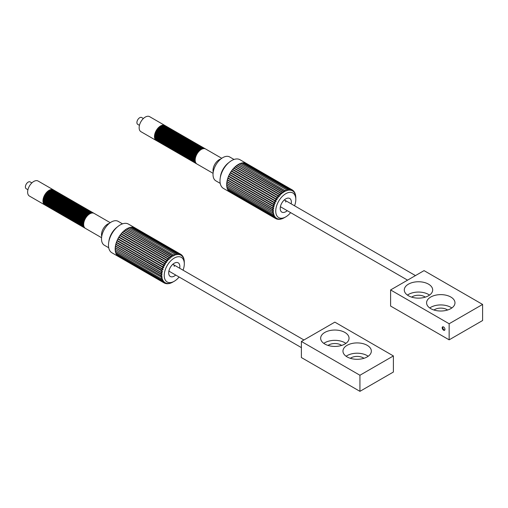 <?xml version="1.0" encoding="UTF-8"?>
<svg xmlns="http://www.w3.org/2000/svg" width="508" height="508" viewBox="0 0 508 508"><rect width="100%" height="100%" fill="white"/><g stroke="black" fill="none" stroke-linecap="round" stroke-linejoin="round"><path stroke-width="0.76" d="M390.601 289.947L390.601 306.045L449.148 339.839L482.6 320.529L482.6 304.432L424.053 270.631L390.601 289.947L449.148 323.748L482.6 304.432M447.586 310.013A8.674 5.01 0 0 0 446.913 309.582A8.674 5.01 0 0 0 433.984 310.013M429.52 295.097A14.192 8.191 0 0 0 428.517 294.456A14.192 8.191 0 0 0 407.441 295.097M425.279 297.136A8.674 5.01 0 0 0 424.612 296.704A8.674 5.01 0 0 0 411.683 297.136M451.822 307.975A14.192 8.191 0 0 0 450.818 307.327A14.192 8.191 0 0 0 429.743 307.975M408.445 295.739A14.192 8.191 0 0 0 423.913 297.517A14.192 8.191 0 0 0 432.676 289.947A14.192 8.191 0 0 0 428.517 284.15A14.192 8.191 0 0 0 413.048 282.378A14.192 8.191 0 0 0 404.285 289.947A14.192 8.191 0 0 0 408.445 295.739M430.746 308.616A14.192 8.191 0 0 0 446.215 310.394A14.192 8.191 0 0 0 454.978 302.825A14.192 8.191 0 0 0 450.818 297.028A14.192 8.191 0 0 0 435.35 295.25A14.192 8.191 0 0 0 426.587 302.825A14.192 8.191 0 0 0 430.746 308.616M449.148 339.839L449.148 323.748M443.573 330.187A1.969 1.137 -120 0 0 444.557 330.283A1.969 1.137 -120 0 0 444.856 328.701A1.969 1.137 -120 0 0 443.573 326.968A1.969 1.137 -120 0 0 442.582 326.866A1.969 1.137 -120 0 0 442.284 328.447A1.969 1.137 -120 0 0 443.573 330.187M139.44 125.349L137.732 124.358A3.943 2.273 -60 0 1 136.912 122.555A3.943 2.273 -60 0 1 138.633 118.586A3.943 2.273 -60 0 1 141.668 117.532L143.383 118.523M442.906 326.777A1.969 1.137 -120 0 0 444.125 329.863A1.969 1.137 -120 0 0 444.792 330.054M194.475 162.566A8.674 5.01 -60 0 1 194.183 162.42A8.674 5.01 -60 0 1 192.392 158.445A8.674 5.01 -60 0 1 196.177 149.72A8.674 5.01 -60 0 1 202.857 147.396A8.674 5.01 -60 0 1 203.13 147.574M194.183 162.42L193.631 162.096A8.674 5.01 -60 0 1 191.834 158.128A8.674 5.01 -60 0 1 195.618 149.396A8.674 5.01 -60 0 1 202.305 147.072L202.857 147.396M195.586 163.208A8.674 5.01 -60 0 1 195.301 163.062A8.674 5.01 -60 0 1 193.504 159.093A8.674 5.01 -60 0 1 197.288 150.362A8.674 5.01 -60 0 1 203.975 148.038A8.674 5.01 -60 0 1 204.241 148.215M195.301 163.062L194.742 162.738A8.674 5.01 -60 0 1 192.945 158.769A8.674 5.01 -60 0 1 196.736 150.044A8.674 5.01 -60 0 1 203.416 147.72L203.975 148.038M196.704 163.849A8.674 5.01 -60 0 1 196.418 163.709A8.674 5.01 -60 0 1 194.621 159.734A8.674 5.01 -60 0 1 198.406 151.009A8.674 5.01 -60 0 1 205.092 148.685A8.674 5.01 -60 0 1 205.359 148.857M196.418 163.709L195.859 163.386A8.674 5.01 -60 0 1 194.062 159.417A8.674 5.01 -60 0 1 197.847 150.686A8.674 5.01 -60 0 1 204.534 148.361L205.092 148.685M191.129 160.63A8.674 5.01 -60 0 1 190.843 160.49A8.674 5.01 -60 0 1 189.046 156.515A8.674 5.01 -60 0 1 192.83 147.79A8.674 5.01 -60 0 1 199.517 145.466A8.674 5.01 -60 0 1 199.784 145.644M190.843 160.49L190.284 160.166A8.674 5.01 -60 0 1 188.487 156.197A8.674 5.01 -60 0 1 192.272 147.466A8.674 5.01 -60 0 1 198.958 145.142L199.517 145.466M192.246 161.277A8.674 5.01 -60 0 1 191.954 161.131A8.674 5.01 -60 0 1 190.157 157.162A8.674 5.01 -60 0 1 193.948 148.431A8.674 5.01 -60 0 1 200.628 146.107A8.674 5.01 -60 0 1 200.901 146.285M191.954 161.131L191.395 160.807A8.674 5.01 -60 0 1 189.605 156.839A8.674 5.01 -60 0 1 193.389 148.107A8.674 5.01 -60 0 1 200.069 145.783L200.628 146.107M193.358 161.919A8.674 5.01 -60 0 1 193.072 161.773A8.674 5.01 -60 0 1 191.275 157.804A8.674 5.01 -60 0 1 195.059 149.073A8.674 5.01 -60 0 1 201.746 146.755A8.674 5.01 -60 0 1 202.013 146.926M193.072 161.773L192.513 161.455A8.674 5.01 -60 0 1 190.716 157.48A8.674 5.01 -60 0 1 194.501 148.755A8.674 5.01 -60 0 1 201.187 146.431L201.746 146.755M187.782 158.699A8.674 5.01 -60 0 1 187.496 158.553A8.674 5.01 -60 0 1 185.699 154.584A8.674 5.01 -60 0 1 189.484 145.859A8.674 5.01 -60 0 1 196.171 143.535A8.674 5.01 -60 0 1 196.437 143.707M187.496 158.553L186.938 158.236A8.674 5.01 -60 0 1 185.141 154.261A8.674 5.01 -60 0 1 188.925 145.536A8.674 5.01 -60 0 1 195.612 143.212L196.171 143.535M188.9 159.347A8.674 5.01 -60 0 1 188.608 159.201A8.674 5.01 -60 0 1 186.817 155.232A8.674 5.01 -60 0 1 190.602 146.501A8.674 5.01 -60 0 1 197.282 144.177A8.674 5.01 -60 0 1 197.555 144.355M188.608 159.201L188.055 158.877A8.674 5.01 -60 0 1 186.258 154.908A8.674 5.01 -60 0 1 190.043 146.177A8.674 5.01 -60 0 1 196.729 143.853L197.282 144.177M190.011 159.988A8.674 5.01 -60 0 1 189.725 159.842A8.674 5.01 -60 0 1 187.928 155.873A8.674 5.01 -60 0 1 191.713 147.142A8.674 5.01 -60 0 1 198.399 144.818A8.674 5.01 -60 0 1 198.666 144.996M189.725 159.842L189.166 159.525A8.674 5.01 -60 0 1 187.369 155.55A8.674 5.01 -60 0 1 191.16 146.825A8.674 5.01 -60 0 1 197.841 144.501L198.399 144.818M184.436 156.769A8.674 5.01 -60 0 1 184.15 156.623A8.674 5.01 -60 0 1 182.353 152.654A8.674 5.01 -60 0 1 186.138 143.923A8.674 5.01 -60 0 1 192.824 141.599A8.674 5.01 -60 0 1 193.091 141.776M184.15 156.623L183.591 156.305A8.674 5.01 -60 0 1 181.794 152.33A8.674 5.01 -60 0 1 185.585 143.605A8.674 5.01 -60 0 1 192.265 141.281L192.824 141.599M185.553 157.417A8.674 5.01 -60 0 1 185.268 157.27A8.674 5.01 -60 0 1 183.471 153.295A8.674 5.01 -60 0 1 187.255 144.57A8.674 5.01 -60 0 1 193.935 142.246A8.674 5.01 -60 0 1 194.208 142.424M185.268 157.27L184.709 156.947A8.674 5.01 -60 0 1 182.912 152.978A8.674 5.01 -60 0 1 186.696 144.247A8.674 5.01 -60 0 1 193.383 141.923L193.935 142.246M186.671 158.058A8.674 5.01 -60 0 1 186.379 157.912A8.674 5.01 -60 0 1 184.582 153.943A8.674 5.01 -60 0 1 188.373 145.212A8.674 5.01 -60 0 1 195.053 142.888A8.674 5.01 -60 0 1 195.326 143.066M186.379 157.912L185.82 157.588A8.674 5.01 -60 0 1 184.023 153.619A8.674 5.01 -60 0 1 187.814 144.888A8.674 5.01 -60 0 1 194.494 142.564L195.053 142.888M181.089 154.838A8.674 5.01 -60 0 1 180.804 154.692A8.674 5.01 -60 0 1 179.006 150.724A8.674 5.01 -60 0 1 182.791 141.992A8.674 5.01 -60 0 1 189.478 139.668A8.674 5.01 -60 0 1 189.751 139.846M180.804 154.692L180.245 154.369A8.674 5.01 -60 0 1 178.448 150.4A8.674 5.01 -60 0 1 182.239 141.668A8.674 5.01 -60 0 1 188.919 139.351L189.478 139.668M182.207 155.48A8.674 5.01 -60 0 1 181.921 155.334A8.674 5.01 -60 0 1 180.124 151.365A8.674 5.01 -60 0 1 183.909 142.64A8.674 5.01 -60 0 1 190.595 140.316A8.674 5.01 -60 0 1 190.862 140.487M181.921 155.334L181.362 155.016A8.674 5.01 -60 0 1 179.565 151.041A8.674 5.01 -60 0 1 183.35 142.316A8.674 5.01 -60 0 1 190.036 139.992L190.595 140.316M183.325 156.127A8.674 5.01 -60 0 1 183.032 155.981A8.674 5.01 -60 0 1 181.235 152.013A8.674 5.01 -60 0 1 185.026 143.281A8.674 5.01 -60 0 1 191.706 140.957A8.674 5.01 -60 0 1 191.98 141.135M183.032 155.981L182.48 155.658A8.674 5.01 -60 0 1 180.683 151.689A8.674 5.01 -60 0 1 184.468 142.958A8.674 5.01 -60 0 1 191.148 140.633L191.706 140.957M177.749 152.908A8.674 5.01 -60 0 1 177.457 152.762A8.674 5.01 -60 0 1 175.66 148.793A8.674 5.01 -60 0 1 179.451 140.062A8.674 5.01 -60 0 1 186.131 137.738A8.674 5.01 -60 0 1 186.404 137.916M177.457 152.762L176.905 152.438A8.674 5.01 -60 0 1 175.108 148.469A8.674 5.01 -60 0 1 178.892 139.738A8.674 5.01 -60 0 1 185.572 137.414L186.131 137.738M178.86 153.549A8.674 5.01 -60 0 1 178.575 153.403A8.674 5.01 -60 0 1 176.778 149.435A8.674 5.01 -60 0 1 180.562 140.703A8.674 5.01 -60 0 1 187.249 138.379A8.674 5.01 -60 0 1 187.516 138.557M178.575 153.403L178.016 153.086A8.674 5.01 -60 0 1 176.219 149.111A8.674 5.01 -60 0 1 180.003 140.386A8.674 5.01 -60 0 1 186.69 138.062L187.249 138.379M179.978 154.197A8.674 5.01 -60 0 1 179.692 154.051A8.674 5.01 -60 0 1 177.895 150.076A8.674 5.01 -60 0 1 181.68 141.351A8.674 5.01 -60 0 1 188.36 139.027A8.674 5.01 -60 0 1 188.633 139.205M179.692 154.051L179.134 153.727A8.674 5.01 -60 0 1 177.336 149.758A8.674 5.01 -60 0 1 181.121 141.027A8.674 5.01 -60 0 1 187.808 138.703L188.36 139.027M174.403 150.978A8.674 5.01 -60 0 1 174.111 150.832A8.674 5.01 -60 0 1 172.32 146.856A8.674 5.01 -60 0 1 176.105 138.132A8.674 5.01 -60 0 1 182.785 135.807A8.674 5.01 -60 0 1 183.058 135.985M174.111 150.832L173.558 150.508A8.674 5.01 -60 0 1 171.761 146.539A8.674 5.01 -60 0 1 175.546 137.808A8.674 5.01 -60 0 1 182.232 135.484L182.785 135.807M175.514 151.619A8.674 5.01 -60 0 1 175.228 151.473A8.674 5.01 -60 0 1 173.431 147.504A8.674 5.01 -60 0 1 177.216 138.773A8.674 5.01 -60 0 1 183.902 136.449A8.674 5.01 -60 0 1 184.169 136.627M175.228 151.473L174.669 151.149A8.674 5.01 -60 0 1 172.872 147.18A8.674 5.01 -60 0 1 176.663 138.455A8.674 5.01 -60 0 1 183.344 136.131L183.902 136.449M176.632 152.26A8.674 5.01 -60 0 1 176.346 152.121A8.674 5.01 -60 0 1 174.549 148.145A8.674 5.01 -60 0 1 178.333 139.421A8.674 5.01 -60 0 1 185.02 137.096A8.674 5.01 -60 0 1 185.287 137.268M176.346 152.121L175.787 151.797A8.674 5.01 -60 0 1 173.99 147.828A8.674 5.01 -60 0 1 177.775 139.097A8.674 5.01 -60 0 1 184.461 136.773L185.02 137.096M171.056 149.047A8.674 5.01 -60 0 1 170.771 148.901A8.674 5.01 -60 0 1 168.974 144.926A8.674 5.01 -60 0 1 172.758 136.201A8.674 5.01 -60 0 1 179.445 133.877A8.674 5.01 -60 0 1 179.711 134.055M170.771 148.901L170.212 148.577A8.674 5.01 -60 0 1 168.415 144.609A8.674 5.01 -60 0 1 172.199 135.877A8.674 5.01 -60 0 1 178.886 133.553L179.445 133.877M172.174 149.689A8.674 5.01 -60 0 1 171.882 149.542A8.674 5.01 -60 0 1 170.085 145.574A8.674 5.01 -60 0 1 173.876 136.843A8.674 5.01 -60 0 1 180.556 134.518A8.674 5.01 -60 0 1 180.829 134.696M171.882 149.542L171.323 149.219A8.674 5.01 -60 0 1 169.532 145.25A8.674 5.01 -60 0 1 173.317 136.519A8.674 5.01 -60 0 1 179.997 134.195L180.556 134.518M173.285 150.33A8.674 5.01 -60 0 1 172.999 150.184A8.674 5.01 -60 0 1 171.202 146.215A8.674 5.01 -60 0 1 174.987 137.484A8.674 5.01 -60 0 1 181.674 135.166A8.674 5.01 -60 0 1 181.94 135.338M172.999 150.184L172.441 149.866A8.674 5.01 -60 0 1 170.644 145.891A8.674 5.01 -60 0 1 174.428 137.166A8.674 5.01 -60 0 1 181.115 134.842L181.674 135.166M167.71 147.11A8.674 5.01 -60 0 1 167.424 146.964A8.674 5.01 -60 0 1 165.627 142.996A8.674 5.01 -60 0 1 169.412 134.271A8.674 5.01 -60 0 1 176.098 131.947A8.674 5.01 -60 0 1 176.365 132.118M167.424 146.964L166.865 146.647A8.674 5.01 -60 0 1 165.068 142.672A8.674 5.01 -60 0 1 168.853 133.947A8.674 5.01 -60 0 1 175.539 131.623L176.098 131.947M168.827 147.758A8.674 5.01 -60 0 1 168.535 147.612A8.674 5.01 -60 0 1 166.745 143.643A8.674 5.01 -60 0 1 170.529 134.912A8.674 5.01 -60 0 1 177.209 132.588A8.674 5.01 -60 0 1 177.483 132.766M168.535 147.612L167.983 147.288A8.674 5.01 -60 0 1 166.186 143.32A8.674 5.01 -60 0 1 169.97 134.588A8.674 5.01 -60 0 1 176.657 132.264L177.209 132.588M169.939 148.399A8.674 5.01 -60 0 1 169.653 148.253A8.674 5.01 -60 0 1 167.856 144.285A8.674 5.01 -60 0 1 171.641 135.553A8.674 5.01 -60 0 1 178.327 133.229A8.674 5.01 -60 0 1 178.594 133.407M169.653 148.253L169.094 147.936A8.674 5.01 -60 0 1 167.297 143.961A8.674 5.01 -60 0 1 171.088 135.236A8.674 5.01 -60 0 1 177.768 132.912L178.327 133.229M164.363 145.18A8.674 5.01 -60 0 1 164.078 145.034A8.674 5.01 -60 0 1 162.281 141.065A8.674 5.01 -60 0 1 166.065 132.334A8.674 5.01 -60 0 1 172.752 130.01A8.674 5.01 -60 0 1 173.018 130.188M164.078 145.034L163.519 144.716A8.674 5.01 -60 0 1 161.722 140.741A8.674 5.01 -60 0 1 165.513 132.017A8.674 5.01 -60 0 1 172.193 129.692L172.752 130.01M165.481 145.828A8.674 5.01 -60 0 1 165.195 145.682A8.674 5.01 -60 0 1 163.398 141.707A8.674 5.01 -60 0 1 167.183 132.982A8.674 5.01 -60 0 1 173.869 130.658A8.674 5.01 -60 0 1 174.136 130.835M165.195 145.682L164.636 145.358A8.674 5.01 -60 0 1 162.839 141.389A8.674 5.01 -60 0 1 166.624 132.658A8.674 5.01 -60 0 1 173.311 130.334L173.869 130.658M166.599 146.469A8.674 5.01 -60 0 1 166.306 146.323A8.674 5.01 -60 0 1 164.509 142.354A8.674 5.01 -60 0 1 168.3 133.623A8.674 5.01 -60 0 1 174.981 131.299A8.674 5.01 -60 0 1 175.254 131.477M166.306 146.323L165.748 145.999A8.674 5.01 -60 0 1 163.957 142.03A8.674 5.01 -60 0 1 167.742 133.299A8.674 5.01 -60 0 1 174.422 130.981L174.981 131.299M161.017 143.25A8.674 5.01 -60 0 1 160.731 143.104A8.674 5.01 -60 0 1 158.934 139.135A8.674 5.01 -60 0 1 162.725 130.404A8.674 5.01 -60 0 1 169.405 128.079A8.674 5.01 -60 0 1 169.678 128.257M160.731 143.104L160.172 142.78A8.674 5.01 -60 0 1 158.375 138.811A8.674 5.01 -60 0 1 162.166 130.086A8.674 5.01 -60 0 1 168.846 127.762L169.405 128.079M162.135 143.891A8.674 5.01 -60 0 1 161.849 143.751A8.674 5.01 -60 0 1 160.052 139.776A8.674 5.01 -60 0 1 163.836 131.051A8.674 5.01 -60 0 1 170.523 128.727A8.674 5.01 -60 0 1 170.79 128.899M161.849 143.751L161.29 143.427A8.674 5.01 -60 0 1 159.493 139.459A8.674 5.01 -60 0 1 163.278 130.727A8.674 5.01 -60 0 1 169.964 128.403L170.523 128.727M163.252 144.539A8.674 5.01 -60 0 1 162.96 144.393A8.674 5.01 -60 0 1 161.163 140.424A8.674 5.01 -60 0 1 164.954 131.693A8.674 5.01 -60 0 1 171.634 129.369A8.674 5.01 -60 0 1 171.907 129.546M162.96 144.393L162.408 144.069A8.674 5.01 -60 0 1 160.611 140.1A8.674 5.01 -60 0 1 164.395 131.369A8.674 5.01 -60 0 1 171.075 129.045L171.634 129.369M156.559 140.672A8.674 5.01 -60 0 1 156.274 140.532L140.938 131.68A8.674 5.01 120 0 1 139.141 127.705A8.674 5.01 -60 0 1 142.926 118.98A8.674 5.01 -60 0 1 149.612 116.656L164.948 125.508A8.674 5.01 -60 0 1 165.214 125.686M156.274 140.532A8.674 5.01 -60 0 1 154.476 136.557A8.674 5.01 -60 0 1 158.261 127.832A8.674 5.01 -60 0 1 164.948 125.508M157.677 141.319A8.674 5.01 -60 0 1 157.385 141.173A8.674 5.01 -60 0 1 155.588 137.204A8.674 5.01 -60 0 1 159.379 128.473A8.674 5.01 -60 0 1 166.059 126.149A8.674 5.01 -60 0 1 166.332 126.327M157.385 141.173L156.832 140.849A8.674 5.01 -60 0 1 155.035 136.881A8.674 5.01 -60 0 1 158.82 128.149A8.674 5.01 -60 0 1 165.5 125.825L166.059 126.149M158.788 141.961A8.674 5.01 -60 0 1 158.502 141.815A8.674 5.01 -60 0 1 156.705 137.846A8.674 5.01 -60 0 1 160.49 129.115A8.674 5.01 -60 0 1 167.176 126.797A8.674 5.01 -60 0 1 167.443 126.968M158.502 141.815L157.944 141.497A8.674 5.01 -60 0 1 156.147 137.522A8.674 5.01 -60 0 1 159.931 128.797A8.674 5.01 -60 0 1 166.618 126.473L167.176 126.797M159.906 142.608A8.674 5.01 -60 0 1 159.62 142.462A8.674 5.01 -60 0 1 157.823 138.487A8.674 5.01 -60 0 1 161.608 129.762A8.674 5.01 -60 0 1 168.288 127.438A8.674 5.01 -60 0 1 168.561 127.616M159.62 142.462L159.061 142.138A8.674 5.01 -60 0 1 157.264 138.17A8.674 5.01 -60 0 1 161.049 129.438A8.674 5.01 -60 0 1 167.735 127.114L168.288 127.438M213.074 173.323L196.971 164.027A8.674 5.01 -60 0 1 195.18 160.058A8.674 5.01 -60 0 1 198.965 151.327A8.674 5.01 -60 0 1 205.645 149.003L221.748 158.299M284.137 200.082A3.943 2.273 -60 0 1 284.963 200.26A3.943 2.273 -60 0 1 285.782 202.063M287.223 210.674A7.887 4.553 -60 0 1 280.206 208.502A7.887 4.553 -60 0 1 285.782 198.85A7.887 4.553 -60 0 1 291.357 202.063A7.887 4.553 -60 0 1 291.167 203.841M290.627 212.636A14.192 8.191 -60 0 1 285.782 216.872A14.192 8.191 -60 0 1 285.648 216.948A14.192 8.191 -60 0 1 275.742 211.004A14.192 8.191 -60 0 1 285.782 193.694A14.192 8.191 -60 0 1 295.815 199.339A14.192 8.191 -60 0 1 294.57 205.81M295.815 199.339L295.796 197.396A16.529 9.544 -60 0 1 295.796 197.396L295.796 197.39A0.787 0.457 120 0 1 295.796 197.739M295.719 196.107A0.787 0.457 120 0 0 295.681 195.764A16.529 9.544 -60 0 1 295.719 196.107L295.77 197.237A15.767 9.106 -60 0 1 295.789 197.561M295.466 194.583A0.787 0.457 120 0 0 295.389 194.272A16.529 9.544 -60 0 1 295.466 194.583L295.58 195.751A15.767 9.106 -60 0 1 295.631 196.044M295.389 194.272L295.3 194.666L295.389 194.272M295.034 193.218A0.787 0.457 120 0 0 294.913 192.945A16.529 9.544 -60 0 1 295.034 193.218L295.212 194.399A15.767 9.106 -60 0 1 295.3 194.666M294.913 192.945L294.799 193.44L294.913 192.945M294.424 192.024A0.787 0.457 120 0 0 294.272 191.789A16.529 9.544 -60 0 1 294.424 192.024L294.678 193.211A15.767 9.106 -60 0 1 294.799 193.44M293.865 191.554L294.145 192.392A15.767 9.106 -60 0 0 293.986 192.202L293.656 191.027A0.787 0.457 120 0 0 293.522 190.862A0.787 0.457 120 0 0 293.472 190.837A16.529 9.544 -60 0 1 293.656 191.027M293.472 190.837L293.332 191.541A15.767 9.106 -60 0 0 293.154 191.389L292.735 190.233A0.787 0.457 120 0 0 292.633 190.132A0.787 0.457 120 0 0 292.519 190.094A16.529 9.544 -60 0 1 292.735 190.233M292.519 190.094L292.176 190.773M291.681 189.668A0.787 0.457 120 0 0 291.611 189.611A0.787 0.457 120 0 0 291.433 189.573A16.529 9.544 -60 0 1 291.681 189.668L292.183 190.786A15.767 9.106 -60 0 1 292.386 190.894M291.433 189.573L291.065 190.316M290.506 189.332A0.787 0.457 120 0 0 290.481 189.313A0.787 0.457 120 0 0 290.233 189.294A16.529 9.544 -60 0 1 290.506 189.332L291.09 190.405A15.767 9.106 -60 0 1 291.319 190.462M290.233 189.294L290.151 190.259L289.846 190.081M227.813 179.959A15.767 9.106 -60 0 0 227.736 180.251L274.002 206.959L272.828 207.296A16.529 9.544 120 0 0 272.752 207.696L273.723 208.369A15.767 9.106 -60 0 0 273.672 208.725L227.406 182.01A0.787 0.457 120 0 0 226.771 182.937A16.561 9.563 -60 0 1 227.044 181.108A16.561 9.563 -60 0 1 227.501 179.229A16.561 9.563 -60 0 1 228.13 177.336A16.561 9.563 -60 0 1 228.917 175.444A16.561 9.563 -60 0 1 229.851 173.596A16.561 9.563 -60 0 1 230.924 171.812A16.561 9.563 -60 0 1 232.112 170.129A16.561 9.563 -60 0 1 233.401 168.567A16.561 9.563 -60 0 1 234.772 167.151A16.561 9.563 -60 0 1 236.195 165.906A16.561 9.563 -60 0 1 237.655 164.852A16.561 9.563 -60 0 1 239.122 164.008A16.561 9.563 -60 0 1 240.582 163.373A16.561 9.563 -60 0 1 242.005 162.973A16.561 9.563 -60 0 1 243.376 162.814A0.787 0.457 120 0 1 243.529 162.846L289.23 189.23L289.897 190.24A15.767 9.106 -60 0 1 290.151 190.259M288.938 189.243A16.529 9.544 -60 0 1 289.23 189.23A0.787 0.457 120 0 0 288.938 189.243L288.887 190.278L288.519 190.062M241.344 163.659A0.787 0.457 120 0 1 242.005 162.973A0.787 0.457 120 0 1 242.227 163.005L287.985 189.421L288.62 190.309A15.767 9.106 -60 0 1 288.887 190.278M287.566 189.433A16.529 9.544 -60 0 1 287.871 189.37A0.787 0.457 120 0 0 287.566 189.433L287.56 190.519L287.096 190.252M239.935 164.243A0.787 0.457 120 0 1 240.582 163.373A0.787 0.457 120 0 1 240.875 163.386L286.664 189.821L287.287 190.602A15.767 9.106 -60 0 1 287.56 190.519M286.144 189.859A16.529 9.544 -60 0 1 286.455 189.744A0.787 0.457 120 0 0 286.144 189.859L286.188 190.989L285.534 190.614M284.683 190.506A16.529 9.544 -60 0 1 285.001 190.348A0.787 0.457 120 0 0 284.683 190.506L284.791 191.675L238.531 164.967A0.787 0.457 120 0 1 239.122 164.008A0.787 0.457 120 0 1 239.484 163.982L285.909 191.116A15.767 9.106 -60 0 1 286.188 190.989M236.849 166.059A0.787 0.457 120 0 0 236.69 165.799L283.115 192.767A15.767 9.106 -60 0 1 283.394 192.564L237.134 165.856A0.787 0.457 120 0 1 237.655 164.852A0.787 0.457 120 0 1 238.081 164.795L284.505 191.84A15.767 9.106 -60 0 1 284.651 191.757A15.767 9.106 -60 0 1 284.791 191.675M273.672 208.725L272.536 209.131A16.529 9.544 120 0 0 272.498 209.518L273.533 210.077A15.767 9.106 -60 0 0 273.514 210.42L227.254 183.712A15.767 9.106 -60 0 1 227.26 183.566M274.002 206.959A15.767 9.106 -60 0 1 274.091 206.591L273.183 205.829A16.529 9.544 120 0 1 273.304 205.423A0.787 0.457 120 0 0 273.183 205.829M274.968 202.787L229.051 176.276A15.767 9.106 -60 0 0 228.898 176.644L275.158 203.352L273.945 203.524A16.529 9.544 120 0 0 273.793 203.937L274.625 204.794A15.767 9.106 -60 0 0 274.504 205.162L228.238 178.448A15.767 9.106 -60 0 1 228.346 178.118M275.158 203.352A15.767 9.106 -60 0 1 275.311 202.984L274.561 202.051A16.529 9.544 120 0 1 274.745 201.644A0.787 0.457 120 0 0 274.561 202.051M276.041 201.143L229.889 174.498A15.767 9.106 -60 0 0 229.705 174.854A0.787 0.457 120 0 0 228.917 175.444A0.787 0.457 120 0 0 228.975 176.244A0.787 0.457 120 0 0 229.051 176.276M276.911 199.828A15.767 9.106 -60 0 1 277.12 199.479L230.861 172.771A15.767 9.106 -60 0 0 230.651 173.12L276.911 199.828L275.698 199.803A16.529 9.544 120 0 0 275.482 200.196L276.149 201.206A15.767 9.106 -60 0 0 275.971 201.568L229.705 174.854M231.673 171.425L277.984 198.164A15.767 9.106 -60 0 1 278.213 197.834L231.953 171.126A15.767 9.106 -60 0 0 231.724 171.45A0.787 0.457 120 0 0 231.673 171.425A0.787 0.457 120 0 0 230.924 171.812A0.787 0.457 120 0 0 230.861 172.771M277.755 198.031L231.718 171.456M278.695 196.342L232.893 169.894A0.787 0.457 120 0 0 232.81 169.818L279.152 196.602A15.767 9.106 -60 0 1 279.406 196.298L233.14 169.589A15.767 9.106 -60 0 0 232.905 169.875M234.15 168.459A0.787 0.457 120 0 0 234.036 168.332L280.416 195.167A15.767 9.106 -60 0 1 280.676 194.894L234.417 168.186A15.767 9.106 -60 0 0 234.188 168.421M235.477 167.176A0.787 0.457 120 0 0 235.337 166.986L281.737 193.885A15.767 9.106 -60 0 1 282.016 193.643L235.756 166.935A15.767 9.106 -60 0 0 235.553 167.107M273.514 210.42L272.421 210.884A16.529 9.544 120 0 0 272.421 211.252L273.514 211.709A15.767 9.106 -60 0 0 273.533 212.026L227.266 185.318A15.767 9.106 -60 0 1 227.266 185.287M284.651 217.507A15.767 9.106 -60 0 1 284.505 217.589L283.534 218.129A16.529 9.544 120 0 1 283.216 218.288A0.787 0.457 120 0 0 283.534 218.129M283.394 218.154L283.394 218.154A15.767 9.106 -60 0 1 283.115 218.275L282.073 218.783A16.529 9.544 120 0 1 281.762 218.891A0.787 0.457 120 0 0 282.073 218.783M282.016 218.669L281.762 218.891L282.016 218.669A15.767 9.106 -60 0 1 281.737 218.745L280.651 219.208A16.529 9.544 120 0 1 280.346 219.266A0.787 0.457 120 0 0 280.651 219.208M280.676 218.961L280.346 219.266L280.676 218.961A15.767 9.106 -60 0 1 280.416 218.992L279.279 219.399A16.529 9.544 120 0 1 278.987 219.405A0.787 0.457 120 0 0 279.279 219.399M279.406 219.024L278.987 219.405L279.406 219.024A15.767 9.106 -60 0 1 279.152 219.011L277.984 219.348A16.529 9.544 120 0 1 277.711 219.304A0.787 0.457 120 0 0 277.736 219.323A0.787 0.457 120 0 0 277.984 219.348M277.711 219.304L278.213 218.865A15.767 9.106 -60 0 1 277.984 218.802L276.784 219.062A16.529 9.544 120 0 1 276.536 218.973A0.787 0.457 120 0 0 276.606 219.031A0.787 0.457 120 0 0 276.784 219.062M276.536 218.973L277.12 218.478A15.767 9.106 -60 0 1 276.911 218.37L275.698 218.548A16.529 9.544 120 0 1 275.482 218.402A0.787 0.457 120 0 0 275.584 218.51A0.787 0.457 120 0 0 275.698 218.548M275.038 216.903L274.561 217.614A16.529 9.544 120 0 0 274.745 217.805L275.971 217.722A15.767 9.106 -60 0 0 276.149 217.875L275.92 217.742M275.311 217.062A15.767 9.106 -60 0 1 275.158 216.872L273.945 216.846A0.787 0.457 120 0 0 273.945 216.846A16.529 9.544 120 0 1 273.793 216.618A0.787 0.457 120 0 0 273.939 216.846L228.219 190.449A0.787 0.457 120 0 1 228.13 190.36A16.561 9.563 120 0 0 228.917 191.338A0.787 0.457 120 0 0 228.975 191.383L274.695 217.78A0.787 0.457 120 0 0 274.745 217.805M273.679 214.624L274.091 214.865L273.183 215.424A16.529 9.544 120 0 0 273.304 215.697L274.504 215.824A15.767 9.106 -60 0 0 274.625 216.052L274.288 215.862M274.091 214.865A15.767 9.106 -60 0 1 274.002 214.605L272.967 214.471L227.19 188.043A0.787 0.457 120 0 1 227.044 187.833A16.561 9.563 120 0 0 227.501 189.186A0.787 0.457 120 0 0 227.628 189.332L273.304 215.697A0.787 0.457 120 0 1 273.183 215.424M273.533 212.026L272.498 212.535A16.529 9.544 120 0 0 272.536 212.877L273.672 213.22A15.767 9.106 -60 0 0 273.723 213.519L273.183 213.201M272.421 210.884A0.787 0.457 120 0 0 272.421 211.252L226.841 185.045A0.787 0.457 120 0 1 226.682 184.683A16.561 9.563 -60 0 1 226.771 182.937A0.787 0.457 120 0 0 226.93 183.382L272.498 209.518A0.787 0.457 120 0 1 272.536 209.131M272.498 212.535A0.787 0.457 120 0 0 272.536 212.877L226.93 186.607A0.787 0.457 120 0 1 226.771 186.322A16.561 9.563 120 0 0 227.044 187.833A0.787 0.457 120 0 1 227.394 186.874M273.723 213.519L272.752 214.052A16.529 9.544 120 0 0 272.828 214.363A0.787 0.457 120 0 1 272.752 214.052M274.625 216.052L273.793 216.618M276.149 217.875L275.482 218.402M285.648 216.948L284.505 217.589M283.216 191.376A0.787 0.457 120 0 1 283.534 191.173A16.529 9.544 120 0 0 283.216 191.376L283.394 192.564M281.762 192.456A0.787 0.457 120 0 1 282.073 192.202A16.529 9.544 120 0 0 281.762 192.456L282.016 193.643M281.737 193.885L280.651 193.427A16.529 9.544 120 0 0 280.346 193.713L280.676 194.894M280.416 195.167L279.279 194.824A16.529 9.544 120 0 0 278.987 195.142L279.406 196.298M279.152 196.602L277.984 196.367A16.529 9.544 120 0 0 277.711 196.717L278.213 197.834M277.984 198.164L276.784 198.037A16.529 9.544 120 0 0 276.536 198.412L277.12 199.479M230.651 173.12A0.787 0.457 120 0 0 229.851 173.596A0.787 0.457 120 0 0 229.864 174.485L276.149 201.206M275.971 201.568L274.745 201.644M228.975 176.244L275.311 202.984M228.898 176.644A0.787 0.457 120 0 0 228.13 177.336A0.787 0.457 120 0 0 228.219 178.048L274.625 204.794M274.504 205.162L273.304 205.423M228.238 178.448A0.787 0.457 120 0 0 227.501 179.229A0.787 0.457 120 0 0 227.628 179.851L274.091 206.591M272.828 207.296A0.787 0.457 120 0 0 272.752 207.696L273.723 208.369M273.945 203.524A0.787 0.457 120 0 0 273.793 203.937M275.698 199.803A0.787 0.457 120 0 0 275.482 200.196M276.784 198.037A0.787 0.457 120 0 0 276.536 198.412M277.984 196.367A0.787 0.457 120 0 0 277.711 196.717M279.279 194.824A0.787 0.457 120 0 0 278.987 195.142M227.254 183.712A0.787 0.457 120 0 0 226.682 184.683A16.561 9.563 120 0 0 226.771 186.322A0.787 0.457 120 0 1 227.266 185.318M227.736 180.251A0.787 0.457 120 0 0 227.044 181.108A0.787 0.457 120 0 0 227.19 181.642L273.158 208.178M232.81 169.818A0.787 0.457 120 0 0 232.112 170.129A0.787 0.457 120 0 0 231.953 171.126M234.036 168.332A0.787 0.457 120 0 0 233.401 168.567A0.787 0.457 120 0 0 233.14 169.589M235.337 166.986A0.787 0.457 120 0 0 234.772 167.151A0.787 0.457 120 0 0 234.417 168.186M236.69 165.799A0.787 0.457 120 0 0 236.195 165.906A0.787 0.457 120 0 0 235.756 166.935M290.481 189.313L244.761 162.922A0.787 0.457 120 0 0 244.659 162.884A16.561 9.563 -60 0 0 243.376 162.814A0.787 0.457 120 0 0 242.741 163.303M291.611 189.611L245.891 163.214A0.787 0.457 120 0 0 245.853 163.195A16.561 9.563 -60 0 0 244.659 162.884A0.787 0.457 120 0 0 244.107 163.182M246.729 163.697A0.787 0.457 120 0 1 246.913 163.735A0.787 0.457 120 0 0 246.913 163.735A16.561 9.563 -60 0 0 246.666 163.582A16.561 9.563 -60 0 0 245.853 163.195A0.787 0.457 120 0 0 245.421 163.303M229.705 191.808A0.787 0.457 120 0 0 229.851 192.107A0.787 0.457 120 0 0 229.864 192.113L275.584 218.51M228.835 190.805A0.787 0.457 120 0 0 228.917 191.338A16.561 9.563 120 0 0 229.851 192.107A16.561 9.563 120 0 0 230.111 192.265A16.561 9.563 120 0 0 230.365 192.405M228.168 189.643A0.787 0.457 120 0 0 228.13 190.36A16.561 9.563 120 0 1 227.501 189.186A0.787 0.457 120 0 1 227.686 188.328M230.111 192.265L223.418 188.398A16.561 9.563 120 0 1 219.989 180.823A16.561 9.563 -60 0 1 227.216 164.154A16.561 9.563 -60 0 1 239.979 159.722L246.666 163.582M220.339 177.349A13.799 7.969 -60 0 1 228.86 162.579M220.224 183.369L215.875 180.861A13.799 7.969 -60 0 1 213.017 174.542A13.799 7.969 -60 0 1 219.043 160.655A13.799 7.969 -60 0 1 229.673 156.959L234.023 159.468M407.568 280.149L281.019 207.093A3.943 2.273 -60 0 1 280.454 206.47M359.937 375.253L301.39 341.452L334.848 322.136L393.389 355.937L359.937 375.253L359.937 391.344L301.39 357.549L301.39 341.452M344.881 332.435A14.192 8.191 0 0 0 329.413 330.664A14.192 8.191 0 0 0 320.656 338.233A14.192 8.191 0 0 0 324.809 344.024A14.192 8.191 0 0 0 340.277 345.802A14.192 8.191 0 0 0 349.04 338.233A14.192 8.191 0 0 0 344.881 332.435M367.182 345.313A14.192 8.191 0 0 0 351.72 343.535A14.192 8.191 0 0 0 342.957 351.111A14.192 8.191 0 0 0 347.11 356.902A14.192 8.191 0 0 0 362.579 358.68A14.192 8.191 0 0 0 371.342 351.111A14.192 8.191 0 0 0 367.182 345.313M393.389 355.937L393.389 372.034L359.937 391.344M363.95 358.299A8.674 5.01 0 0 0 363.284 357.867A8.674 5.01 0 0 0 350.349 358.299M345.885 343.383A14.192 8.191 0 0 0 344.881 342.741A14.192 8.191 0 0 0 323.806 343.383M341.649 345.427A8.674 5.01 0 0 0 340.982 344.989A8.674 5.01 0 0 0 328.047 345.427M368.186 356.26A14.192 8.191 0 0 0 367.182 355.613A14.192 8.191 0 0 0 346.107 356.26M27.927 189.732L26.219 188.741A3.943 2.273 -60 0 1 25.4 186.938A3.943 2.273 -60 0 1 27.121 182.969A3.943 2.273 -60 0 1 30.156 181.915L31.871 182.899M82.963 226.943A8.674 5.01 -60 0 1 82.671 226.797A8.674 5.01 -60 0 1 80.88 222.828A8.674 5.01 -60 0 1 84.665 214.103A8.674 5.01 -60 0 1 91.345 211.779A8.674 5.01 -60 0 1 91.618 211.95M82.671 226.797L82.118 226.479A8.674 5.01 -60 0 1 80.321 222.504A8.674 5.01 -60 0 1 84.106 213.779A8.674 5.01 -60 0 1 90.792 211.455L91.345 211.779M84.074 227.59A8.674 5.01 -60 0 1 83.788 227.444A8.674 5.01 -60 0 1 81.991 223.476A8.674 5.01 -60 0 1 85.776 214.744A8.674 5.01 -60 0 1 92.462 212.42A8.674 5.01 -60 0 1 92.729 212.598M83.788 227.444L83.229 227.12A8.674 5.01 -60 0 1 81.432 223.152A8.674 5.01 -60 0 1 85.223 214.42A8.674 5.01 -60 0 1 91.904 212.096L92.462 212.42M85.192 228.232A8.674 5.01 -60 0 1 84.906 228.086A8.674 5.01 -60 0 1 83.109 224.117A8.674 5.01 -60 0 1 86.893 215.386A8.674 5.01 -60 0 1 93.58 213.062A8.674 5.01 -60 0 1 93.847 213.239M84.906 228.086L84.347 227.768A8.674 5.01 -60 0 1 82.55 223.793A8.674 5.01 -60 0 1 86.335 215.068A8.674 5.01 -60 0 1 93.021 212.744L93.58 213.062M79.616 225.012A8.674 5.01 -60 0 1 79.331 224.866A8.674 5.01 -60 0 1 77.534 220.897A8.674 5.01 -60 0 1 81.318 212.166A8.674 5.01 -60 0 1 88.005 209.842A8.674 5.01 -60 0 1 88.271 210.02M79.331 224.866L78.772 224.549A8.674 5.01 -60 0 1 76.975 220.574A8.674 5.01 -60 0 1 80.759 211.849A8.674 5.01 -60 0 1 87.446 209.525L88.005 209.842M80.734 225.66A8.674 5.01 -60 0 1 80.442 225.514A8.674 5.01 -60 0 1 78.645 221.539A8.674 5.01 -60 0 1 82.436 212.814A8.674 5.01 -60 0 1 89.116 210.49A8.674 5.01 -60 0 1 89.389 210.668M80.442 225.514L79.883 225.19A8.674 5.01 -60 0 1 78.092 221.221A8.674 5.01 -60 0 1 81.877 212.49A8.674 5.01 -60 0 1 88.557 210.166L89.116 210.49M81.845 226.301A8.674 5.01 -60 0 1 81.559 226.155A8.674 5.01 -60 0 1 79.762 222.186A8.674 5.01 -60 0 1 83.547 213.455A8.674 5.01 -60 0 1 90.233 211.131A8.674 5.01 -60 0 1 90.5 211.309M81.559 226.155L81.001 225.831A8.674 5.01 -60 0 1 79.204 221.863A8.674 5.01 -60 0 1 82.988 213.131A8.674 5.01 -60 0 1 89.675 210.814L90.233 211.131M76.27 223.082A8.674 5.01 -60 0 1 75.984 222.936A8.674 5.01 -60 0 1 74.187 218.967A8.674 5.01 -60 0 1 77.972 210.236A8.674 5.01 -60 0 1 84.658 207.912A8.674 5.01 -60 0 1 84.925 208.089M75.984 222.936L75.425 222.612A8.674 5.01 -60 0 1 73.628 218.643A8.674 5.01 -60 0 1 77.413 209.918A8.674 5.01 -60 0 1 84.099 207.594L84.658 207.912M77.387 223.723A8.674 5.01 -60 0 1 77.095 223.584A8.674 5.01 -60 0 1 75.305 219.608A8.674 5.01 -60 0 1 79.089 210.884A8.674 5.01 -60 0 1 85.769 208.559A8.674 5.01 -60 0 1 86.043 208.731M77.095 223.584L76.543 223.26A8.674 5.01 -60 0 1 74.746 219.291A8.674 5.01 -60 0 1 78.53 210.56A8.674 5.01 -60 0 1 85.217 208.236L85.769 208.559M78.499 224.371A8.674 5.01 -60 0 1 78.213 224.225A8.674 5.01 -60 0 1 76.416 220.256A8.674 5.01 -60 0 1 80.201 211.525A8.674 5.01 -60 0 1 86.887 209.201A8.674 5.01 -60 0 1 87.154 209.379M78.213 224.225L77.654 223.901A8.674 5.01 -60 0 1 75.857 219.932A8.674 5.01 -60 0 1 79.648 211.201A8.674 5.01 -60 0 1 86.328 208.877L86.887 209.201M72.923 221.151A8.674 5.01 -60 0 1 72.638 221.005A8.674 5.01 -60 0 1 70.841 217.037A8.674 5.01 -60 0 1 74.625 208.305A8.674 5.01 -60 0 1 81.312 205.981A8.674 5.01 -60 0 1 81.578 206.159M72.638 221.005L72.079 220.682A8.674 5.01 -60 0 1 70.282 216.713A8.674 5.01 -60 0 1 74.073 207.982A8.674 5.01 -60 0 1 80.753 205.657L81.312 205.981M74.041 221.793A8.674 5.01 -60 0 1 73.755 221.647A8.674 5.01 -60 0 1 71.958 217.678A8.674 5.01 -60 0 1 75.743 208.947A8.674 5.01 -60 0 1 82.429 206.629A8.674 5.01 -60 0 1 82.696 206.8M73.755 221.647L73.196 221.329A8.674 5.01 -60 0 1 71.399 217.354A8.674 5.01 -60 0 1 75.184 208.629A8.674 5.01 -60 0 1 81.871 206.305L82.429 206.629M75.159 222.441A8.674 5.01 -60 0 1 74.867 222.294A8.674 5.01 -60 0 1 73.069 218.319A8.674 5.01 -60 0 1 76.86 209.594A8.674 5.01 -60 0 1 83.541 207.27A8.674 5.01 -60 0 1 83.814 207.448M74.867 222.294L74.308 221.971A8.674 5.01 -60 0 1 72.517 218.002A8.674 5.01 -60 0 1 76.302 209.271A8.674 5.01 -60 0 1 82.982 206.946L83.541 207.27M69.577 219.221A8.674 5.01 -60 0 1 69.291 219.075A8.674 5.01 -60 0 1 67.494 215.106A8.674 5.01 -60 0 1 71.285 206.375A8.674 5.01 -60 0 1 77.965 204.051A8.674 5.01 -60 0 1 78.238 204.229M69.291 219.075L68.732 218.751A8.674 5.01 -60 0 1 66.935 214.782A8.674 5.01 -60 0 1 70.726 206.051A8.674 5.01 -60 0 1 77.407 203.727L77.965 204.051M70.695 219.862A8.674 5.01 -60 0 1 70.409 219.716A8.674 5.01 -60 0 1 68.612 215.748A8.674 5.01 -60 0 1 72.396 207.016A8.674 5.01 -60 0 1 79.083 204.692A8.674 5.01 -60 0 1 79.35 204.87M70.409 219.716L69.85 219.399A8.674 5.01 -60 0 1 68.053 215.424A8.674 5.01 -60 0 1 71.838 206.699A8.674 5.01 -60 0 1 78.524 204.375L79.083 204.692M71.812 220.51A8.674 5.01 -60 0 1 71.52 220.364A8.674 5.01 -60 0 1 69.723 216.389A8.674 5.01 -60 0 1 73.514 207.664A8.674 5.01 -60 0 1 80.194 205.34A8.674 5.01 -60 0 1 80.467 205.518M71.52 220.364L70.968 220.04A8.674 5.01 -60 0 1 69.171 216.071A8.674 5.01 -60 0 1 72.955 207.34A8.674 5.01 -60 0 1 79.635 205.016L80.194 205.34M66.237 217.291A8.674 5.01 -60 0 1 65.945 217.145A8.674 5.01 -60 0 1 64.148 213.169A8.674 5.01 -60 0 1 67.939 204.445A8.674 5.01 -60 0 1 74.619 202.121A8.674 5.01 -60 0 1 74.892 202.298M65.945 217.145L65.392 216.821A8.674 5.01 -60 0 1 63.595 212.852A8.674 5.01 -60 0 1 67.38 204.121A8.674 5.01 -60 0 1 74.06 201.797L74.619 202.121M67.348 217.932A8.674 5.01 -60 0 1 67.062 217.786A8.674 5.01 -60 0 1 65.265 213.817A8.674 5.01 -60 0 1 69.05 205.086A8.674 5.01 -60 0 1 75.736 202.762A8.674 5.01 -60 0 1 76.003 202.94M67.062 217.786L66.504 217.462A8.674 5.01 -60 0 1 64.707 213.493A8.674 5.01 -60 0 1 68.491 204.762A8.674 5.01 -60 0 1 75.178 202.444L75.736 202.762M68.466 218.573A8.674 5.01 -60 0 1 68.18 218.427A8.674 5.01 -60 0 1 66.383 214.459A8.674 5.01 -60 0 1 70.168 205.734A8.674 5.01 -60 0 1 76.848 203.41A8.674 5.01 -60 0 1 77.121 203.581M68.18 218.427L67.621 218.11A8.674 5.01 -60 0 1 65.824 214.135A8.674 5.01 -60 0 1 69.609 205.41A8.674 5.01 -60 0 1 76.295 203.086L76.848 203.41M62.89 215.354A8.674 5.01 -60 0 1 62.605 215.214A8.674 5.01 -60 0 1 60.808 211.239A8.674 5.01 -60 0 1 64.592 202.514A8.674 5.01 -60 0 1 71.272 200.19A8.674 5.01 -60 0 1 71.545 200.362M62.605 215.214L62.046 214.89A8.674 5.01 -60 0 1 60.249 210.922A8.674 5.01 -60 0 1 64.033 202.19A8.674 5.01 -60 0 1 70.72 199.866L71.272 200.19M64.002 216.002A8.674 5.01 -60 0 1 63.716 215.856A8.674 5.01 -60 0 1 61.919 211.887A8.674 5.01 -60 0 1 65.703 203.156A8.674 5.01 -60 0 1 72.39 200.831A8.674 5.01 -60 0 1 72.663 201.009M63.716 215.856L63.157 215.532A8.674 5.01 -60 0 1 61.36 211.563A8.674 5.01 -60 0 1 65.151 202.832A8.674 5.01 -60 0 1 71.831 200.508L72.39 200.831M65.119 216.643A8.674 5.01 -60 0 1 64.834 216.497A8.674 5.01 -60 0 1 63.036 212.528A8.674 5.01 -60 0 1 66.821 203.797A8.674 5.01 -60 0 1 73.508 201.473A8.674 5.01 -60 0 1 73.774 201.651M64.834 216.497L64.275 216.179A8.674 5.01 -60 0 1 62.478 212.204A8.674 5.01 -60 0 1 66.262 203.479A8.674 5.01 -60 0 1 72.949 201.155L73.508 201.473M59.544 213.424A8.674 5.01 -60 0 1 59.258 213.277A8.674 5.01 -60 0 1 57.461 209.309A8.674 5.01 -60 0 1 61.246 200.577A8.674 5.01 -60 0 1 67.932 198.253A8.674 5.01 -60 0 1 68.199 198.431M59.258 213.277L58.699 212.96A8.674 5.01 -60 0 1 56.902 208.985A8.674 5.01 -60 0 1 60.687 200.26A8.674 5.01 -60 0 1 67.373 197.936L67.932 198.253M60.662 214.071A8.674 5.01 -60 0 1 60.369 213.925A8.674 5.01 -60 0 1 58.572 209.95A8.674 5.01 -60 0 1 62.363 201.225A8.674 5.01 -60 0 1 69.044 198.901A8.674 5.01 -60 0 1 69.317 199.079M60.369 213.925L59.811 213.601A8.674 5.01 -60 0 1 58.02 209.633A8.674 5.01 -60 0 1 61.805 200.901A8.674 5.01 -60 0 1 68.485 198.577L69.044 198.901M61.773 214.713A8.674 5.01 -60 0 1 61.487 214.566A8.674 5.01 -60 0 1 59.69 210.598A8.674 5.01 -60 0 1 63.475 201.867A8.674 5.01 -60 0 1 70.161 199.542A8.674 5.01 -60 0 1 70.428 199.72M61.487 214.566L60.928 214.243A8.674 5.01 -60 0 1 59.131 210.274A8.674 5.01 -60 0 1 62.916 201.549A8.674 5.01 -60 0 1 69.602 199.225L70.161 199.542M56.197 211.493A8.674 5.01 -60 0 1 55.912 211.347A8.674 5.01 -60 0 1 54.115 207.378A8.674 5.01 -60 0 1 57.899 198.647A8.674 5.01 -60 0 1 64.586 196.323A8.674 5.01 -60 0 1 64.853 196.501M55.912 211.347L55.353 211.023A8.674 5.01 -60 0 1 53.556 207.054A8.674 5.01 -60 0 1 57.34 198.33A8.674 5.01 -60 0 1 64.027 196.005L64.586 196.323M57.315 212.134A8.674 5.01 -60 0 1 57.023 211.995A8.674 5.01 -60 0 1 55.232 208.02A8.674 5.01 -60 0 1 59.017 199.295A8.674 5.01 -60 0 1 65.697 196.971A8.674 5.01 -60 0 1 65.97 197.148M57.023 211.995L56.471 211.671A8.674 5.01 -60 0 1 54.673 207.702A8.674 5.01 -60 0 1 58.458 198.971A8.674 5.01 -60 0 1 65.145 196.647L65.697 196.971M58.426 212.782A8.674 5.01 -60 0 1 58.141 212.636A8.674 5.01 -60 0 1 56.344 208.667A8.674 5.01 -60 0 1 60.128 199.936A8.674 5.01 -60 0 1 66.815 197.612A8.674 5.01 -60 0 1 67.081 197.79M58.141 212.636L57.582 212.312A8.674 5.01 -60 0 1 55.785 208.344A8.674 5.01 -60 0 1 59.576 199.612A8.674 5.01 -60 0 1 66.256 197.288L66.815 197.612M52.851 209.563A8.674 5.01 -60 0 1 52.565 209.417A8.674 5.01 -60 0 1 50.768 205.448A8.674 5.01 -60 0 1 54.553 196.717A8.674 5.01 -60 0 1 61.239 194.393A8.674 5.01 -60 0 1 61.506 194.57M52.565 209.417L52.007 209.093A8.674 5.01 -60 0 1 50.209 205.124A8.674 5.01 -60 0 1 54 196.393A8.674 5.01 -60 0 1 60.681 194.069L61.239 194.393M53.969 210.204A8.674 5.01 -60 0 1 53.683 210.058A8.674 5.01 -60 0 1 51.886 206.089A8.674 5.01 -60 0 1 55.67 197.364A8.674 5.01 -60 0 1 62.357 195.04A8.674 5.01 -60 0 1 62.624 195.212M53.683 210.058L53.124 209.74A8.674 5.01 -60 0 1 51.327 205.765A8.674 5.01 -60 0 1 55.112 197.041A8.674 5.01 -60 0 1 61.798 194.716L62.357 195.04M55.086 210.852A8.674 5.01 -60 0 1 54.794 210.706A8.674 5.01 -60 0 1 52.997 206.737A8.674 5.01 -60 0 1 56.788 198.006A8.674 5.01 -60 0 1 63.468 195.682A8.674 5.01 -60 0 1 63.741 195.859M54.794 210.706L54.235 210.382A8.674 5.01 -60 0 1 52.445 206.413A8.674 5.01 -60 0 1 56.229 197.682A8.674 5.01 -60 0 1 62.909 195.358L63.468 195.682M49.511 207.632A8.674 5.01 -60 0 1 49.219 207.486A8.674 5.01 -60 0 1 47.422 203.518A8.674 5.01 -60 0 1 51.213 194.786A8.674 5.01 -60 0 1 57.893 192.462A8.674 5.01 -60 0 1 58.166 192.64M49.219 207.486L48.66 207.162A8.674 5.01 -60 0 1 46.863 203.194A8.674 5.01 -60 0 1 50.654 194.462A8.674 5.01 -60 0 1 57.334 192.138L57.893 192.462M50.622 208.274A8.674 5.01 -60 0 1 50.336 208.128A8.674 5.01 -60 0 1 48.539 204.159A8.674 5.01 -60 0 1 52.324 195.428A8.674 5.01 -60 0 1 59.011 193.104A8.674 5.01 -60 0 1 59.277 193.281M50.336 208.128L49.778 207.81A8.674 5.01 -60 0 1 47.981 203.835A8.674 5.01 -60 0 1 51.765 195.11A8.674 5.01 -60 0 1 58.452 192.786L59.011 193.104M51.74 208.921A8.674 5.01 -60 0 1 51.448 208.775A8.674 5.01 -60 0 1 49.657 204.8A8.674 5.01 -60 0 1 53.442 196.075A8.674 5.01 -60 0 1 60.122 193.751A8.674 5.01 -60 0 1 60.395 193.929M51.448 208.775L50.895 208.451A8.674 5.01 -60 0 1 49.098 204.483A8.674 5.01 -60 0 1 52.883 195.751A8.674 5.01 -60 0 1 59.569 193.427L60.122 193.751M45.047 205.054A8.674 5.01 -60 0 1 44.761 204.908L29.426 196.056A8.674 5.01 -60 0 1 27.629 192.088A8.674 5.01 120 0 1 31.413 183.356A8.674 5.01 120 0 1 38.1 181.032L53.435 189.884A8.674 5.01 -60 0 1 53.702 190.062M44.761 204.908A8.674 5.01 -60 0 1 42.964 200.939A8.674 5.01 -60 0 1 46.749 192.208A8.674 5.01 -60 0 1 53.435 189.884M46.165 205.702A8.674 5.01 -60 0 1 45.872 205.556A8.674 5.01 -60 0 1 44.075 201.581A8.674 5.01 -60 0 1 47.866 192.856A8.674 5.01 -60 0 1 54.547 190.532A8.674 5.01 -60 0 1 54.82 190.71M45.872 205.556L45.32 205.232A8.674 5.01 -60 0 1 43.523 201.263A8.674 5.01 -60 0 1 47.307 192.532A8.674 5.01 -60 0 1 53.988 190.208L54.547 190.532M47.276 206.343A8.674 5.01 -60 0 1 46.99 206.197A8.674 5.01 -60 0 1 45.193 202.228A8.674 5.01 -60 0 1 48.978 193.497A8.674 5.01 -60 0 1 55.664 191.173A8.674 5.01 -60 0 1 55.931 191.351M46.99 206.197L46.431 205.873A8.674 5.01 -60 0 1 44.634 201.905A8.674 5.01 -60 0 1 48.425 193.173A8.674 5.01 -60 0 1 55.105 190.856L55.664 191.173M48.393 206.985A8.674 5.01 -60 0 1 48.108 206.839A8.674 5.01 -60 0 1 46.311 202.87A8.674 5.01 -60 0 1 50.095 194.145A8.674 5.01 -60 0 1 56.775 191.821A8.674 5.01 -60 0 1 57.048 191.992M48.108 206.839L47.549 206.521A8.674 5.01 -60 0 1 45.752 202.546A8.674 5.01 -60 0 1 49.536 193.821A8.674 5.01 -60 0 1 56.223 191.497L56.775 191.821M101.562 237.706L85.465 228.41A8.674 5.01 -60 0 1 83.668 224.441A8.674 5.01 -60 0 1 87.452 215.709A8.674 5.01 -60 0 1 94.132 213.385L110.236 222.682M301.39 347.612L169.507 271.469A3.943 2.273 -60 0 1 168.942 270.847M175.711 275.05A7.887 4.553 -60 0 1 168.694 272.885A7.887 4.553 -60 0 1 174.269 263.227A7.887 4.553 -60 0 1 179.845 266.446A7.887 4.553 -60 0 1 179.654 268.224M179.114 277.019A14.192 8.191 -60 0 1 174.269 281.254A14.192 8.191 -60 0 1 174.136 281.33A14.192 8.191 -60 0 1 164.23 275.387A14.192 8.191 -60 0 1 174.269 258.077A14.192 8.191 -60 0 1 184.302 263.722A14.192 8.191 -60 0 1 183.058 270.186M184.283 262.122A0.787 0.457 120 0 0 184.283 261.772A16.529 9.544 120 0 0 184.283 261.772L184.277 261.938A15.767 9.106 -60 0 0 184.258 261.62L184.207 260.483A16.529 9.544 120 0 0 184.169 260.147L184.118 260.426A15.767 9.106 -60 0 0 184.067 260.134L183.953 258.966A16.529 9.544 120 0 0 183.877 258.655L183.788 259.042A15.767 9.106 -60 0 0 183.699 258.782L183.521 257.594A16.529 9.544 120 0 0 183.401 257.321L183.286 257.823A15.767 9.106 -60 0 0 183.166 257.594L182.912 256.407A16.529 9.544 120 0 0 182.759 256.172L182.632 256.775A15.767 9.106 -60 0 0 182.474 256.584L182.143 255.403A16.529 9.544 120 0 0 181.959 255.219L181.82 255.924A15.767 9.106 -60 0 0 181.642 255.772L181.223 254.616A16.529 9.544 120 0 0 181.007 254.476L180.873 255.276A15.767 9.106 -60 0 0 180.67 255.168L180.169 254.051A16.529 9.544 120 0 0 179.921 253.956L179.807 254.845A15.767 9.106 -60 0 0 179.578 254.781L178.994 253.714A16.529 9.544 120 0 0 178.721 253.67L178.638 254.635A15.767 9.106 -60 0 0 178.384 254.622L177.717 253.613A16.529 9.544 120 0 0 177.425 253.625L177.375 254.654A15.767 9.106 -60 0 0 177.108 254.686L176.359 253.752A16.529 9.544 120 0 0 176.054 253.816L176.047 254.902A15.767 9.106 -60 0 0 175.774 254.978L174.942 254.127A16.529 9.544 120 0 0 174.631 254.235L174.676 255.372A15.767 9.106 -60 0 0 174.396 255.492L127.972 228.365A0.787 0.457 120 0 0 127.61 228.384A16.561 9.563 120 0 0 126.143 229.235A0.787 0.457 120 0 1 126.568 229.178L172.993 256.223A15.767 9.106 -60 0 1 173.139 256.14A15.767 9.106 -60 0 1 173.279 256.057L127.019 229.349A15.767 9.106 -60 0 0 126.943 229.387M171.704 255.759A16.529 9.544 -60 0 1 172.021 255.556A0.787 0.457 120 0 0 171.704 255.759L171.882 256.946L125.622 230.232A15.767 9.106 -60 0 0 125.47 230.346M125.336 230.441A0.787 0.457 120 0 0 125.184 230.181L171.602 257.15A15.767 9.106 -60 0 1 171.882 256.946M170.25 256.832A16.529 9.544 -60 0 1 170.561 256.584A0.787 0.457 120 0 0 170.25 256.832L170.504 258.026L124.244 231.311A15.767 9.106 -60 0 0 124.041 231.489M123.965 231.553A0.787 0.457 120 0 0 123.825 231.362L170.224 258.267A15.767 9.106 -60 0 1 170.504 258.026M170.224 258.267L169.139 257.81A0.787 0.457 120 0 0 168.834 258.096A16.529 9.544 -60 0 1 169.139 257.81M168.834 258.096L169.164 259.277L122.904 232.562A15.767 9.106 -60 0 0 122.676 232.804M122.638 232.842A0.787 0.457 120 0 0 122.523 232.715L168.904 259.55A15.767 9.106 -60 0 1 169.164 259.277M168.904 259.55L167.767 259.201A0.787 0.457 120 0 0 167.475 259.524A16.529 9.544 -60 0 1 167.767 259.201M167.475 259.524L167.894 260.68L121.628 233.972A15.767 9.106 -60 0 0 121.393 234.258M167.189 260.718L121.38 234.277A0.787 0.457 120 0 0 121.298 234.201L167.64 260.985A15.767 9.106 -60 0 1 167.894 260.68M167.64 260.985L166.472 260.75A0.787 0.457 120 0 0 166.199 261.099A16.529 9.544 -60 0 1 166.472 260.75M166.199 261.099L166.7 262.217L120.44 235.509A15.767 9.106 -60 0 0 120.212 235.833A0.787 0.457 120 0 0 120.161 235.801A0.787 0.457 120 0 0 119.412 236.195A0.787 0.457 120 0 0 119.348 237.153L165.608 263.862L165.024 262.788A16.529 9.544 -60 0 1 165.271 262.414A0.787 0.457 120 0 0 165.024 262.788M120.161 235.801L166.472 262.547A15.767 9.106 -60 0 1 166.7 262.217M166.472 262.547L165.271 262.414M164.186 264.185A0.787 0.457 120 0 0 163.97 264.579A16.529 9.544 -60 0 1 164.186 264.185L165.398 264.211A15.767 9.106 -60 0 1 165.608 263.862M163.97 264.579L164.636 265.589L118.351 238.868A0.787 0.457 120 0 0 118.377 238.881L164.529 265.525M163.233 266.027A0.787 0.457 120 0 0 163.049 266.427A16.529 9.544 -60 0 1 163.233 266.027L164.459 265.944A15.767 9.106 -60 0 1 164.636 265.589M163.049 266.427L163.62 267.278L117.462 240.627A0.787 0.457 120 0 0 117.538 240.659L163.455 267.17M162.433 267.906A0.787 0.457 120 0 0 162.281 268.319A16.529 9.544 -60 0 1 162.433 267.906L163.646 267.735A15.767 9.106 -60 0 1 163.798 267.367M162.281 268.319L162.801 269.037L116.713 242.424A0.787 0.457 120 0 0 116.846 242.462M161.792 269.799A0.787 0.457 120 0 0 161.671 270.212A16.529 9.544 -60 0 1 161.792 269.799L162.992 269.538A15.767 9.106 -60 0 1 163.112 269.17M161.671 270.212L116.116 244.234A0.787 0.457 120 0 1 115.989 243.611A16.561 9.563 120 0 0 115.538 245.491A0.787 0.457 120 0 0 115.678 246.018L161.646 272.561M161.315 271.678A0.787 0.457 120 0 0 161.239 272.078A16.529 9.544 -60 0 1 161.315 271.678L162.49 271.342A15.767 9.106 -60 0 1 162.579 270.974M161.239 272.078L162.211 272.745L161.239 272.078M161.023 273.507A0.787 0.457 120 0 0 160.985 273.895A16.529 9.544 -60 0 1 161.023 273.507L162.16 273.101A15.767 9.106 -60 0 1 162.211 272.745M160.909 275.266L162.001 274.803A15.767 9.106 -60 0 1 162.02 274.46L115.418 247.758A0.787 0.457 120 0 1 115.259 247.313A16.561 9.563 120 0 0 115.17 249.066A0.787 0.457 120 0 0 115.329 249.428L160.909 275.628A16.529 9.544 -60 0 1 160.909 275.266A0.787 0.457 120 0 0 160.909 275.628L162.001 276.085A15.767 9.106 -60 0 0 162.02 276.409L160.985 276.917A0.787 0.457 120 0 0 161.023 277.254A16.529 9.544 -60 0 1 160.985 276.917M161.239 278.435A0.787 0.457 120 0 0 161.315 278.746A16.529 9.544 -60 0 1 161.239 278.435L162.211 277.895A15.767 9.106 -60 0 1 162.16 277.603L115.418 250.99A0.787 0.457 120 0 1 115.259 250.704A16.561 9.563 -60 0 1 115.17 249.066A0.787 0.457 120 0 1 115.741 248.088A15.767 9.106 -60 0 1 115.748 247.948M161.671 279.806A0.787 0.457 120 0 0 161.792 280.079A16.529 9.544 -60 0 1 161.671 279.806L162.579 279.248A15.767 9.106 -60 0 1 162.49 278.981L161.455 278.854L115.678 252.425A0.787 0.457 120 0 1 115.538 252.216A16.561 9.563 -60 0 1 115.259 250.704A0.787 0.457 120 0 1 115.754 249.695A15.767 9.106 -60 0 1 115.754 249.669L162.02 276.409M162.281 280.994A0.787 0.457 120 0 0 162.433 281.229A16.529 9.544 -60 0 1 162.281 280.994L163.112 280.435A15.767 9.106 -60 0 1 162.992 280.206L161.855 280.124L116.116 253.714A0.787 0.457 120 0 1 115.989 253.568A16.561 9.563 -60 0 1 115.538 252.216A0.787 0.457 120 0 1 115.881 251.257M118.853 256.781A16.561 9.563 -60 0 1 118.599 256.642A16.561 9.563 -60 0 1 118.339 256.489A16.561 9.563 -60 0 1 117.405 255.721A16.561 9.563 -60 0 1 116.618 254.743A0.787 0.457 120 0 0 116.713 254.832L162.433 281.229L163.646 281.254A15.767 9.106 -60 0 0 163.798 281.445L163.049 281.997A0.787 0.457 120 0 0 163.182 282.162A0.787 0.457 120 0 0 163.233 282.181A16.529 9.544 -60 0 1 163.049 281.997M163.233 282.181L164.459 282.105A15.767 9.106 -60 0 0 164.636 282.257L163.97 282.785A0.787 0.457 120 0 0 164.071 282.892A0.787 0.457 120 0 0 164.186 282.924A16.529 9.544 -60 0 1 163.97 282.785M164.186 282.924L165.398 282.753A15.767 9.106 -60 0 0 165.608 282.861L165.024 283.35A0.787 0.457 120 0 0 165.094 283.407A0.787 0.457 120 0 0 165.271 283.445A16.529 9.544 -60 0 1 165.024 283.35M165.271 283.445L166.472 283.185A15.767 9.106 -60 0 0 166.7 283.242L166.199 283.686A0.787 0.457 120 0 0 166.224 283.705A0.787 0.457 120 0 0 166.472 283.731A16.529 9.544 -60 0 1 166.199 283.686M166.472 283.731L167.64 283.388A15.767 9.106 -60 0 0 167.894 283.407L167.475 283.788A0.787 0.457 120 0 0 167.767 283.775A16.529 9.544 -60 0 1 167.475 283.788L167.894 283.407M167.767 283.775L168.904 283.369A15.767 9.106 -60 0 0 169.164 283.337L168.834 283.648A0.787 0.457 120 0 0 169.139 283.591A16.529 9.544 -60 0 1 168.834 283.648L169.164 283.337M169.139 283.591L170.224 283.127A15.767 9.106 -60 0 0 170.504 283.045L170.25 283.274A0.787 0.457 120 0 0 170.561 283.166A16.529 9.544 -60 0 1 170.25 283.274L170.504 283.045M170.561 283.166L171.602 282.658A15.767 9.106 -60 0 0 171.882 282.531L171.704 282.67A0.787 0.457 120 0 0 172.021 282.512A16.529 9.544 -60 0 1 171.704 282.67L171.882 282.531M172.021 282.512L174.136 281.33M163.112 280.435L162.776 280.238M162.579 279.248L162.166 279.006M162.211 277.895L161.671 277.584M162.001 274.803L115.741 248.088M162.16 273.101L115.894 246.393A15.767 9.106 -60 0 1 115.932 246.164M162.49 271.342L116.23 244.634A15.767 9.106 -60 0 1 116.3 244.342M162.992 269.538L116.726 242.83A15.767 9.106 -60 0 1 116.834 242.5M163.646 267.735L117.386 241.027A15.767 9.106 -60 0 1 117.532 240.671M164.459 265.944L118.193 239.236A15.767 9.106 -60 0 1 118.377 238.881M165.398 264.211L119.139 237.496A15.767 9.106 -60 0 1 119.348 237.153M166.243 262.414L120.206 235.833M174.676 255.372L174.022 254.997M176.047 254.902L175.584 254.635M177.375 254.654L177.006 254.445M184.302 263.722L184.277 261.938M184.207 260.483A0.787 0.457 120 0 0 184.169 260.147L184.118 260.426M183.953 258.966A0.787 0.457 120 0 0 183.877 258.655L183.788 259.042M183.521 257.594A0.787 0.457 120 0 0 183.401 257.321L183.286 257.823M178.994 253.714A0.787 0.457 120 0 0 178.968 253.695L133.248 227.298A0.787 0.457 120 0 0 133.153 227.266A16.561 9.563 120 0 0 131.864 227.19A0.787 0.457 120 0 1 132.017 227.228L177.717 253.613A0.787 0.457 120 0 0 177.425 253.625M131.229 227.686A0.787 0.457 120 0 1 131.864 227.19A16.561 9.563 120 0 0 130.493 227.355A0.787 0.457 120 0 1 130.715 227.387L176.359 253.752A0.787 0.457 120 0 0 176.054 253.816M129.832 228.041A0.787 0.457 120 0 1 130.493 227.355A16.561 9.563 120 0 0 129.07 227.755A0.787 0.457 120 0 1 129.362 227.768L174.942 254.127A0.787 0.457 120 0 0 174.631 254.235M173.171 254.889A0.787 0.457 120 0 1 173.488 254.73A16.529 9.544 120 0 0 173.171 254.889L173.279 256.057M182.912 256.407A0.787 0.457 120 0 0 182.759 256.172L182.353 255.937M118.193 256.184A0.787 0.457 120 0 0 118.339 256.489A0.787 0.457 120 0 0 118.351 256.496L164.071 282.892M117.323 255.187A0.787 0.457 120 0 0 117.405 255.721A0.787 0.457 120 0 0 117.462 255.765L163.182 282.162M116.656 254.025A0.787 0.457 120 0 0 116.618 254.743A16.561 9.563 -60 0 1 115.989 253.568A0.787 0.457 120 0 1 116.173 252.711M115.894 246.393A0.787 0.457 120 0 0 115.259 247.313A16.561 9.563 120 0 1 115.538 245.491A0.787 0.457 120 0 1 116.23 244.634M117.386 241.027A0.787 0.457 120 0 0 116.618 241.713A0.787 0.457 120 0 0 116.713 242.424M116.726 242.83A0.787 0.457 120 0 0 115.989 243.611A16.561 9.563 120 0 1 116.618 241.713A16.561 9.563 120 0 1 117.405 239.827A0.787 0.457 120 0 0 117.462 240.627M119.139 237.496A0.787 0.457 120 0 0 118.339 237.979A0.787 0.457 120 0 0 118.351 238.868M118.193 239.236A0.787 0.457 120 0 0 117.405 239.827A16.561 9.563 120 0 1 118.339 237.979A16.561 9.563 120 0 1 119.412 236.195A16.561 9.563 120 0 1 120.599 234.512A0.787 0.457 120 0 0 120.44 235.509M122.523 232.715A0.787 0.457 120 0 0 121.888 232.95A0.787 0.457 120 0 0 121.628 233.972M121.298 234.201A0.787 0.457 120 0 0 120.599 234.512A16.561 9.563 120 0 1 121.888 232.95A16.561 9.563 120 0 1 123.26 231.534A0.787 0.457 120 0 0 122.904 232.562M125.184 230.181A0.787 0.457 120 0 0 124.682 230.289A0.787 0.457 120 0 0 124.244 231.311M123.825 231.362A0.787 0.457 120 0 0 123.26 231.534A16.561 9.563 120 0 1 124.682 230.289A16.561 9.563 120 0 1 126.143 229.235A0.787 0.457 120 0 0 125.622 230.232M128.422 228.625A0.787 0.457 120 0 1 129.07 227.755A16.561 9.563 120 0 0 127.61 228.384A0.787 0.457 120 0 0 127.019 229.349M180.099 253.994L134.379 227.597A0.787 0.457 120 0 0 134.341 227.578A16.561 9.563 120 0 0 133.153 227.266A0.787 0.457 120 0 0 132.594 227.559M135.217 228.079A0.787 0.457 120 0 1 135.401 228.111A0.787 0.457 120 0 0 135.401 228.111A16.561 9.563 120 0 0 135.153 227.965A16.561 9.563 120 0 0 134.341 227.578A0.787 0.457 120 0 0 133.909 227.686M118.599 256.642L111.906 252.781A16.561 9.563 -60 0 1 108.477 245.199A16.561 9.563 120 0 1 115.703 228.536A16.561 9.563 120 0 1 128.467 224.104L135.153 227.965M117.354 226.962A13.799 7.969 120 0 0 108.826 241.725M108.712 247.752L104.362 245.243A13.799 7.969 -60 0 1 101.505 238.925A13.799 7.969 -60 0 1 107.531 225.038A13.799 7.969 -60 0 1 118.161 221.342L122.511 223.85M172.631 264.458A3.943 2.273 -60 0 1 173.45 264.643A3.943 2.273 -60 0 1 174.269 266.446M213.233 172.085A8.674 5.01 -60 0 1 213.017 170.358A8.674 5.01 -60 0 1 220.751 159.055M101.721 236.461A8.674 5.01 -60 0 1 101.505 234.74A8.674 5.01 -60 0 1 109.239 223.437M415.455 275.596L284.963 200.26M246.913 163.735L292.633 190.132M292.887 190.494L293.522 190.862M278.638 219.208L278.975 219.399M277.228 219.031L277.736 219.323M275.8 218.561L276.606 219.031M303.943 339.979L173.45 264.643M167.132 283.591L167.462 283.781M165.716 283.407L166.224 283.705M164.287 282.943L165.094 283.407M135.401 228.111L181.121 254.508M181.375 254.87L182.01 255.238"/></g></svg>

